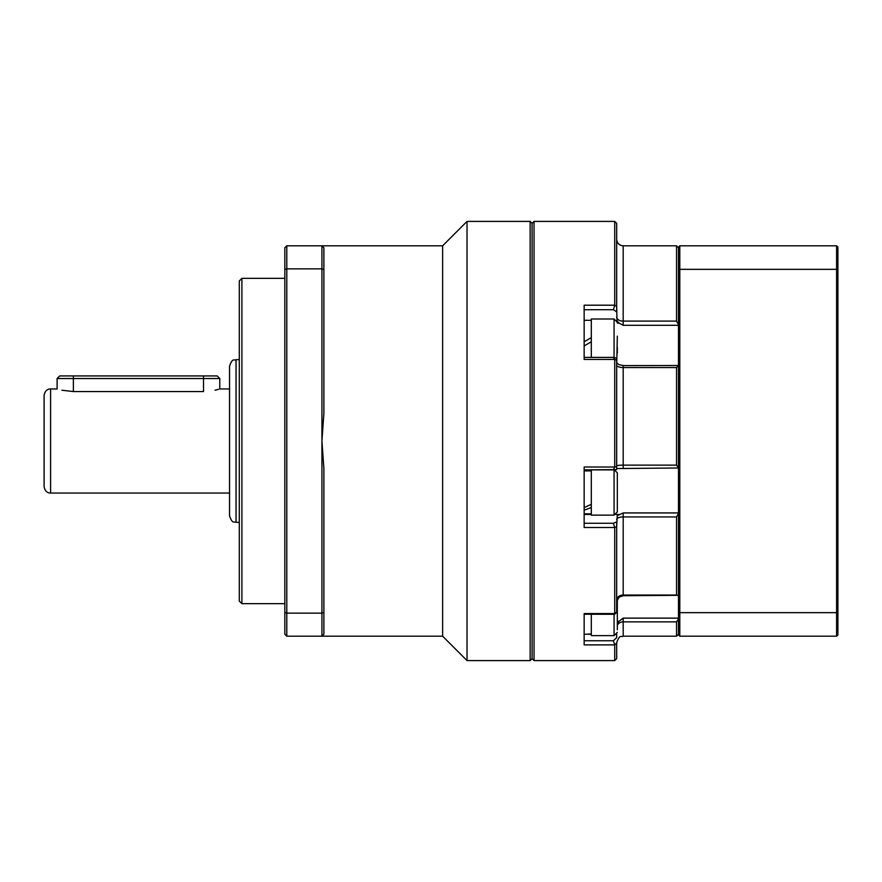 <?xml version="1.0" encoding="UTF-8"?>
<svg xmlns="http://www.w3.org/2000/svg" width="882" height="882" viewBox="0 0 882 882"><rect width="100%" height="100%" fill="white"/><g stroke="black" fill="none" stroke-linecap="round" stroke-linejoin="round"><path stroke-width="1.32" d="M50.605 493.049L229.541 493.049L229.541 515.827L229.541 366.173L229.541 388.951L219.772 388.951L219.772 378.532L57.109 378.532L57.109 388.951L50.605 388.951L50.605 493.049C47.066 493.049 44.894 490.888 44.1 486.544L44.1 395.456C44.894 391.112 47.066 388.951 50.605 388.951M57.109 378.532L59.711 375.93L203.51 375.93L203.51 391.553C224.502 388.708 224.502 388.708 203.51 391.553L73.382 391.553C52.391 388.708 52.391 388.708 73.382 391.553L61.872 390.23M218.527 389.326L215.021 390.23M241.9 603.663L239.298 601.061L239.298 280.939L241.9 278.337L241.9 603.663L284.842 603.663M584.149 523.269L613.376 523.269L614.721 527.502L584.149 527.502L584.149 467.008L614.721 467.008L614.721 359.437L584.149 359.437L584.149 305.205L614.721 305.205L614.721 221.404L534.04 221.404L532.089 223.355L532.089 658.645L532.089 223.355L530.137 221.404L467.03 221.404L467.03 660.596L530.137 660.596L530.137 221.404M467.03 660.596L442.632 636.198L442.632 245.802L321.93 245.802L321.93 268.856L286.793 268.856L286.793 613.144L321.93 613.144L321.93 441L323.881 468.54L323.881 634.246L321.93 636.198L286.793 636.198L284.842 634.246L284.842 247.754L286.793 245.802L321.93 245.802L323.881 247.754L323.881 413.46L321.93 441L321.93 268.856L323.881 269.594M442.632 636.198L321.93 636.198L321.93 613.144L323.881 612.406M284.842 612.406L286.793 613.144L286.793 636.198M286.793 245.802L286.793 268.856L284.842 269.594M44.1 441L44.1 420.328M44.1 461.672L44.1 486.544M203.51 375.93L217.17 375.93L219.772 378.532M616.672 317.112A6.505 3.991 0 0 0 623.188 321.103L676.538 321.103L676.538 245.802L623.188 245.802L623.188 325.304L619.076 323.088L617.025 320.883M617.003 320.827L616.672 306.44L616.672 311.831L613.376 309.714L584.149 309.714M613.376 523.269L616.672 521.868L616.672 526.697L617.235 515.683L623.188 512.938L623.188 595.03L676.538 595.03L676.538 516.94L623.188 516.94A6.505 2.536 -0 0 0 616.672 519.476M617.323 623.662L619.076 621.204L623.188 618.139L623.188 636.198C621.281 637.443 619.803 633.783 616.672 642.702L616.672 658.645L614.721 660.596L614.721 644.885L584.149 644.885L584.149 613.574L614.721 613.574L614.721 527.502M584.149 640.751L613.376 640.751L614.721 644.885L616.672 643.066M678.49 467.989L616.672 468.551M616.672 600.168A6.505 5.138 -0 0 1 623.188 595.03L623.188 595.725L619.076 597.18L616.672 601.513M676.538 321.103L678.49 324.675M614.721 305.205L613.376 309.714M534.04 221.404L534.04 660.596L614.721 660.596M616.672 358.72L616.672 469.61L584.149 469.863L613.497 469.885M614.721 466.986L616.672 466.81M616.672 362.767L619.076 364.707L623.188 365.523L623.188 465.134L676.538 465.134L676.538 367.551L623.188 367.551A6.505 2.448 0 0 1 616.672 365.104M676.538 465.134L678.49 467.868M623.188 365.6L678.49 365.523L676.538 367.551M614.721 527.524L616.672 526.697L616.672 612.593L614.534 614.236M614.721 613.563L616.672 612.064M678.49 513.423L676.538 516.94M678.49 595.317L623.188 595.725M616.672 634.334L616.672 637.653L613.376 640.751M678.49 634.246L676.538 636.198L676.538 621.854L623.188 621.854A6.505 6.031 0 0 0 617.323 625.25M678.49 618.899L676.538 621.854M614.721 221.404L616.672 223.355L616.672 306.44L614.721 305.183M616.672 360.132L614.721 359.47M584.149 357.397L613.839 357.397L616.672 358.335M613.376 357.585L614.721 359.437M614.721 613.574L614.412 614.269L584.149 614.28M614.721 467.008L613.376 469.863M837.9 247.103L837.9 634.897L836.599 636.198L836.599 245.802L837.9 247.103M679.79 636.198L678.49 634.897L678.49 247.103L679.79 245.802L679.79 636.198L836.599 636.198M678.49 612.659L837.9 612.659M678.49 269.341L837.9 269.341M679.79 245.802L836.599 245.802M584.149 634.334L591.304 633.938M591.304 634.334L587.721 634.235M584.149 507.547L591.304 504.339M591.304 507.547L584.149 510.182M591.304 320.298L584.149 320.298M584.149 341.775L591.304 337.641M591.304 341.775L584.149 345.909M617.323 629.77L617.323 599.176L617.323 629.77M614.07 614.28L614.07 635.635L591.304 635.635L591.304 614.28M617.323 503.247L617.323 472.84L617.323 511.88L614.07 515.132L614.07 469.83M614.07 515.132L591.304 515.132L591.304 469.885M617.323 336.141L616.761 363.13M591.304 357.397L591.304 318.997L614.07 318.997L617.323 322.261M617.323 347.409L617.323 353.043M239.298 359.669L236.045 359.669L236.045 522.331C234.116 521.086 232.627 524.724 229.541 515.827M73.382 391.553L73.382 375.93M678.49 325.304L623.188 325.304M617.323 323.088L619.076 323.088M617.323 621.204L619.076 621.204M623.188 618.139L678.49 618.139M584.149 514.482L591.304 514.482M616.033 514.482L619.076 514.482M623.188 512.938L678.49 512.938M616.672 465.939A6.505 0.805 0 0 1 623.188 465.134L623.188 467.989M614.07 357.442L614.07 318.997M236.045 359.669C234.116 360.914 232.627 357.276 229.541 366.173M284.842 278.337L241.9 278.337M442.632 245.802L467.03 221.404M534.04 660.596L532.089 658.645L530.137 660.596M239.298 522.331L236.045 522.331M676.538 636.198L623.188 636.198M678.49 247.754L676.538 245.802M623.188 245.802C619.23 245.417 617.058 243.245 616.672 239.298M591.304 470.889L584.149 470.889M591.304 513.831L584.149 513.831M614.07 635.635L617.323 632.383M614.07 469.588L617.323 472.84"/></g></svg>
